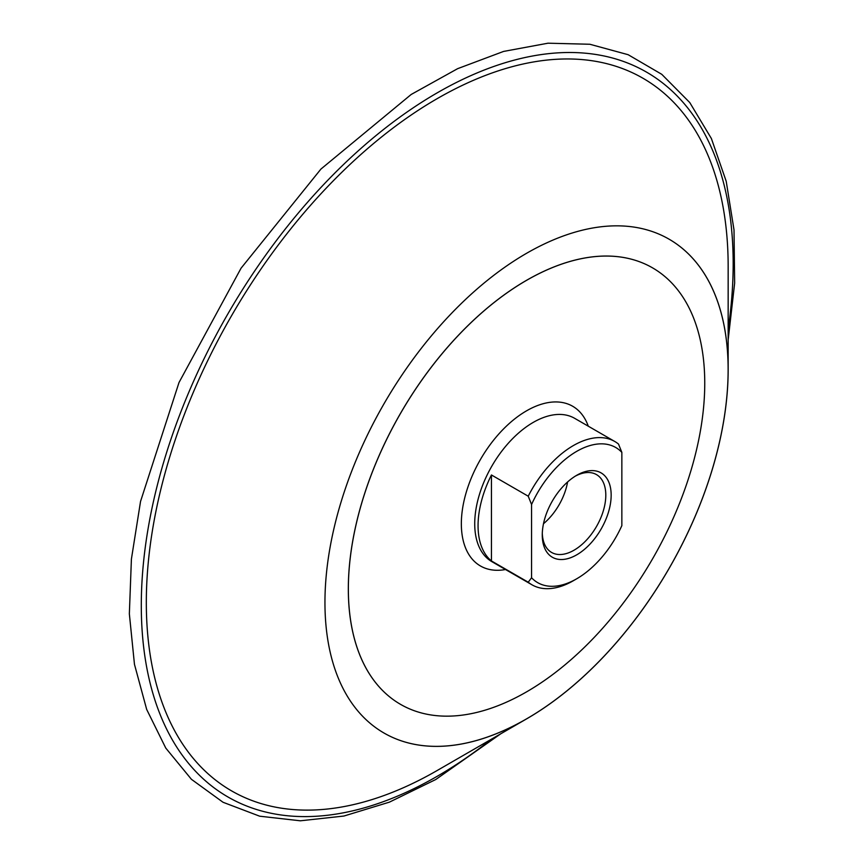 <?xml version="1.0" encoding="UTF-8"?>
<svg xmlns="http://www.w3.org/2000/svg" width="864" height="864" viewBox="0 0 864 864"><rect width="100%" height="100%" fill="white"/><g stroke="black" fill="none" stroke-linecap="round" stroke-linejoin="round"><path stroke-width="1.3" d="M652.558 267.862L652.525 267.84A252.007 145.498 120 0 0 458.363 335.383A252.007 145.498 120 0 0 348.354 589A252.007 145.498 120 0 0 400.55 704.365A252.007 145.498 120 0 0 652.558 558.857A252.007 145.498 120 0 0 652.558 267.862A252.007 145.498 120 0 0 652.525 267.84A252.007 145.498 120 0 0 458.33 335.362A252.007 145.498 120 0 0 348.322 588.978A252.007 145.498 120 0 0 400.518 704.344A252.007 145.498 120 0 0 400.529 704.354M669.092 239.188A285.12 164.614 -60 0 1 669.082 568.393A285.12 164.614 -60 0 1 383.983 733.018M324.95 602.51A285.12 164.614 120 0 0 383.994 733.028A285.12 164.614 120 0 0 526.554 718.902A285.12 164.614 120 0 0 728.158 369.716A285.12 164.614 120 0 0 669.114 239.198A285.12 164.614 120 0 0 449.399 315.576A285.12 164.614 120 0 0 324.95 602.51M575.348 476.118A44.928 25.942 -60 0 1 596.506 474.617A44.928 25.942 -60 0 1 605.804 495.191A44.928 25.942 -60 0 1 586.192 540.4A44.928 25.942 -60 0 1 551.578 552.431A44.928 25.942 -60 0 1 542.3 533.369M542.268 534.956A48.708 28.123 120 0 0 576.709 554.839A48.708 28.123 120 0 0 611.161 495.191A48.708 28.123 120 0 0 576.709 475.297A48.708 28.123 120 0 0 542.268 534.956M543.499 523.714A44.928 25.942 120 0 0 567.594 481.982M528.228 582.206L491.443 560.963L491.443 474.973L528.228 496.206L531.565 504.5A78.03 45.047 -60 0 1 621.853 452.38L621.853 525.636A78.03 45.047 -60 0 1 576.709 578.783A78.03 45.047 -60 0 1 531.565 577.768L528.228 582.206A82.76 47.779 120 0 0 531.986 584.809A82.76 47.779 120 0 0 573.372 580.716L576.709 578.783M531.565 504.5L531.565 577.768M621.853 452.38L618.516 444.085A82.76 47.779 120 0 0 614.747 441.472A82.76 47.779 120 0 0 528.228 496.206M491.443 560.963A82.76 47.779 -60 0 1 478.062 525.69A82.76 47.779 -60 0 1 491.443 474.973M728.158 369.716L728.158 266.576A411.426 237.535 120 0 0 437.238 98.615A411.426 237.535 120 0 0 146.318 602.51A411.426 237.535 120 0 0 437.238 770.472L526.554 718.902M531.986 584.809L491.864 561.643A82.76 47.779 -60 0 1 474.725 523.757A82.76 47.779 -60 0 1 533.239 422.399A82.76 47.779 -60 0 1 574.625 418.306L614.747 441.472M588.276 426.19A92.221 53.244 120 0 0 526.554 410.821A92.221 53.244 120 0 0 461.344 523.757A92.221 53.244 120 0 0 505.516 569.527M728.158 329.227A418.522 241.639 120 0 0 733.18 263.682A418.522 241.639 120 0 0 437.238 92.826A418.522 241.639 120 0 0 141.296 605.405A418.522 241.639 120 0 0 437.238 776.272A418.522 241.639 120 0 0 491.497 739.152M728.158 339.865L734.648 283.154L734.011 229.889L726.214 181.31L711.374 138.51L689.742 102.524L661.759 74.315L628.15 54.702L589.864 44.258L547.992 43.2L503.572 51.43L457.639 68.666L411.188 94.468L320.933 169.063L241.067 268.186L178.999 382.536L140.54 501.433L131.404 559.116L129.352 613.84L134.46 664.319L146.675 709.42L165.78 748.084L191.441 779.328L223.031 802.267L259.686 816.199L300.337 820.8L343.915 816.037L389.394 802.148L435.769 779.512L500.71 733.828"/></g></svg>
